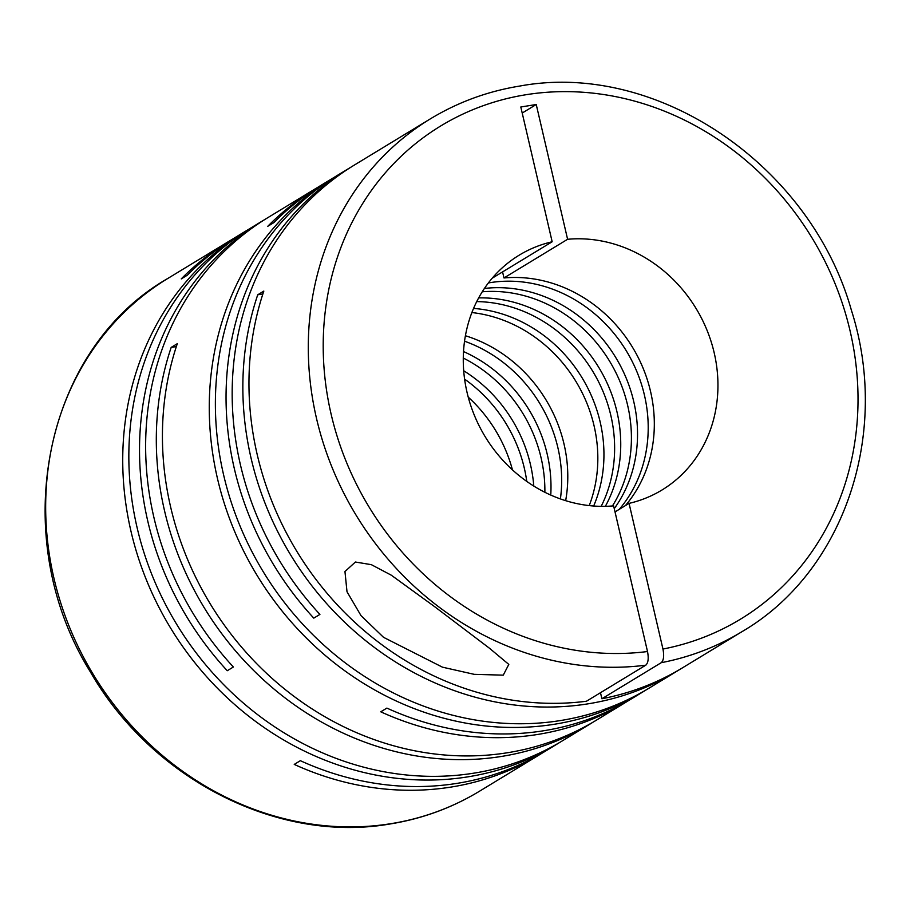 <?xml version="1.0" encoding="UTF-8"?>
<svg xmlns="http://www.w3.org/2000/svg" width="910" height="910" viewBox="0 0 910 910"><rect width="100%" height="100%" fill="white"/><g stroke="black" fill="none" stroke-linecap="round" stroke-linejoin="round"><path stroke-width="1.36" d="M488.374 282.942A137.421 123.407 -121.3 0 1 490.08 282.657A137.421 123.407 -121.3 0 1 628.503 354.57A137.421 123.407 -121.3 0 1 619.278 509.327M484.416 288.459A137.421 123.407 -121.3 0 1 616.696 359.097A137.421 123.407 -121.3 0 1 614.261 508.61M482.254 291.78A137.421 123.407 -121.3 0 1 609.529 361.077A137.421 123.407 -121.3 0 1 612.441 505.96M478.66 297.9A137.421 123.407 -121.3 0 1 598.86 367.56A137.421 123.407 -121.3 0 1 605.355 506.324M476.726 301.597A137.421 123.407 -121.3 0 1 592.74 371.28A137.421 123.407 -121.3 0 1 601.18 506.347M473.564 308.422A137.421 123.407 -121.3 0 1 593.661 506.017M471.88 312.551A137.421 123.407 -121.3 0 1 589.225 505.596M465.408 335.745A137.421 123.407 -121.3 0 1 565.656 500.671M464.544 341.204A137.421 123.407 -121.3 0 1 560.401 498.93M463.52 351.556A137.421 123.407 -121.3 0 1 550.755 495.063M463.281 358.051A137.421 123.407 -121.3 0 1 544.874 492.287M463.702 370.768A137.421 123.407 -121.3 0 1 533.783 486.065M464.6 379.129A137.421 123.407 -121.3 0 1 526.765 481.413M468.229 397.135A137.421 123.407 -121.3 0 1 512.455 469.89M542.849 752.684A300.038 269.44 -121.3 0 1 539.801 754.561A300.038 269.44 -121.3 0 1 451.189 787.048A300.038 269.44 -121.3 0 1 294.248 764.411L300.357 760.692A300.038 269.44 -121.3 0 0 457.298 783.328A300.038 269.44 -121.3 0 0 545.92 750.852L556.59 744.357A300.038 269.44 -121.3 0 1 467.979 776.833A300.038 269.44 -121.3 0 1 146.851 581.024A300.038 269.44 -121.3 0 1 244.915 231.584A300.038 269.44 -121.3 0 1 247.986 229.752M167.861 278.426A300.038 269.44 58.7 0 0 69.786 627.866A300.038 269.44 58.7 0 0 390.913 823.675A300.038 269.44 58.7 0 0 479.536 791.199C452.054 807.83 422.274 818.75 390.162 823.959C278.164 843.638 152.163 779.449 90.374 671.898C6.575 537.355 42.986 349.724 167.861 278.426L228.126 241.787A300.038 269.44 -121.3 0 0 181.261 278.892L187.369 275.173A300.038 269.44 -121.3 0 1 234.245 238.079L244.915 231.584M228.126 241.787A300.038 269.44 -121.3 0 1 231.197 239.956M593.218 722.062A300.038 269.44 -121.3 0 1 590.169 723.951L562.71 740.638A300.038 269.44 -121.3 0 1 474.087 773.125A300.038 269.44 -121.3 0 1 152.96 577.315A300.038 269.44 -121.3 0 1 251.035 227.864L261.705 221.38A300.038 269.44 -121.3 0 1 264.776 219.549M590.169 723.951A300.038 269.44 -121.3 0 1 501.558 756.426A300.038 269.44 -121.3 0 1 229.627 643.825A300.038 269.44 -121.3 0 1 171.182 347.404L177.302 343.684A300.038 269.44 -121.3 0 0 235.736 640.117A300.038 269.44 -121.3 0 0 507.666 752.707A300.038 269.44 -121.3 0 0 596.289 720.231L626.342 701.963A300.038 269.44 -121.3 0 1 537.719 734.45A300.038 269.44 -121.3 0 1 380.778 711.813L386.887 708.094A300.038 269.44 -121.3 0 0 543.827 730.73A300.038 269.44 -121.3 0 0 632.45 698.254L643.131 691.759A300.038 269.44 -121.3 0 1 554.509 724.235A300.038 269.44 -121.3 0 1 233.381 528.437A300.038 269.44 -121.3 0 1 331.456 178.986A300.038 269.44 -121.3 0 1 334.516 177.154M261.705 221.38A300.038 269.44 -121.3 0 0 227.261 670.727L233.381 667.007A300.038 269.44 -121.3 0 1 267.824 217.661L314.655 189.189A300.038 269.44 -121.3 0 0 267.79 226.294L273.91 222.575A300.038 269.44 -121.3 0 1 320.775 185.481L331.456 178.986M314.655 189.189A300.038 269.44 -121.3 0 1 317.726 187.358M629.379 700.086A300.038 269.44 -121.3 0 1 626.342 701.963M559.639 742.48A300.038 269.44 -121.3 0 1 556.59 744.357M434.309 606.424L391.289 575.188L371.36 564.666L355.389 562.027L344.958 571.537L347.006 591.762L361.008 615.626L383.508 637.307L442.442 667.166L474.247 674.344L503.264 675.152L508.804 664.402L489.478 648.25L434.309 606.424M679.747 669.476A300.038 269.44 -121.3 0 1 676.71 671.353L649.24 688.051A300.038 269.44 -121.3 0 1 560.628 720.527A300.038 269.44 -121.3 0 1 239.501 524.717A300.038 269.44 -121.3 0 1 337.564 175.266L348.246 168.782A300.038 269.44 -121.3 0 1 351.317 166.951M676.71 671.353A300.038 269.44 -121.3 0 1 588.087 703.828A300.038 269.44 -121.3 0 1 316.157 591.227A300.038 269.44 -121.3 0 1 257.723 294.806L263.832 291.086A300.038 269.44 -121.3 0 0 319.603 584.163A300.038 269.44 -121.3 0 0 586.449 701.235L645.782 665.176C648.238 662.935 648.819 658.385 647.51 651.526L613.613 505.858A137.421 123.407 58.7 0 1 472.756 411.206A137.421 123.407 58.7 0 1 519.235 255.141A137.421 123.407 58.7 0 1 552.165 241.764L520.804 106.993L536.24 104.513L567.601 239.285L503.981 277.959A137.421 123.407 -121.3 0 1 636.693 354.616A137.421 123.407 -121.3 0 1 625.397 505.607M348.246 168.782A300.038 269.44 -121.3 0 0 313.791 618.129L319.911 614.409A300.038 269.44 -121.3 0 1 354.354 165.063L430.464 118.8A300.038 269.44 58.7 0 0 330.808 464.271A300.038 269.44 58.7 0 0 645.782 665.176M615.023 511.909L629.06 503.378L662.958 649.046C664.266 655.894 663.686 660.444 661.217 662.696A300.038 269.44 58.7 0 0 742.139 631.574C844.184 571.958 890.879 433.49 851.362 310.128C810.526 165.051 656.747 60.663 519.837 86.04C487.726 91.25 457.946 102.17 430.464 118.8M262.876 293.976L257.723 294.806M742.139 631.574L682.818 667.633A300.038 269.44 -121.3 0 1 601.897 698.755L661.217 662.696M600.486 692.703L601.897 698.755M502.57 271.908L503.981 277.959M646.168 689.882A300.038 269.44 -121.3 0 1 643.131 691.759M176.347 346.573L171.182 347.404M512.216 469.003L511.602 469.105M522.203 113.045L536.24 104.513M629.06 503.378A137.421 123.407 58.7 0 0 661.991 490.001A137.421 123.407 58.7 0 0 708.469 333.936A137.421 123.407 58.7 0 0 567.601 239.285M492.196 278.21L552.165 241.764M662.958 649.046A288.584 259.157 58.7 0 0 849.098 326.781A288.584 259.157 58.7 0 0 525.957 94.731A288.584 259.157 58.7 0 0 330.205 410.091A288.584 259.157 58.7 0 0 647.51 651.526M479.536 791.199L539.801 754.561"/></g></svg>
